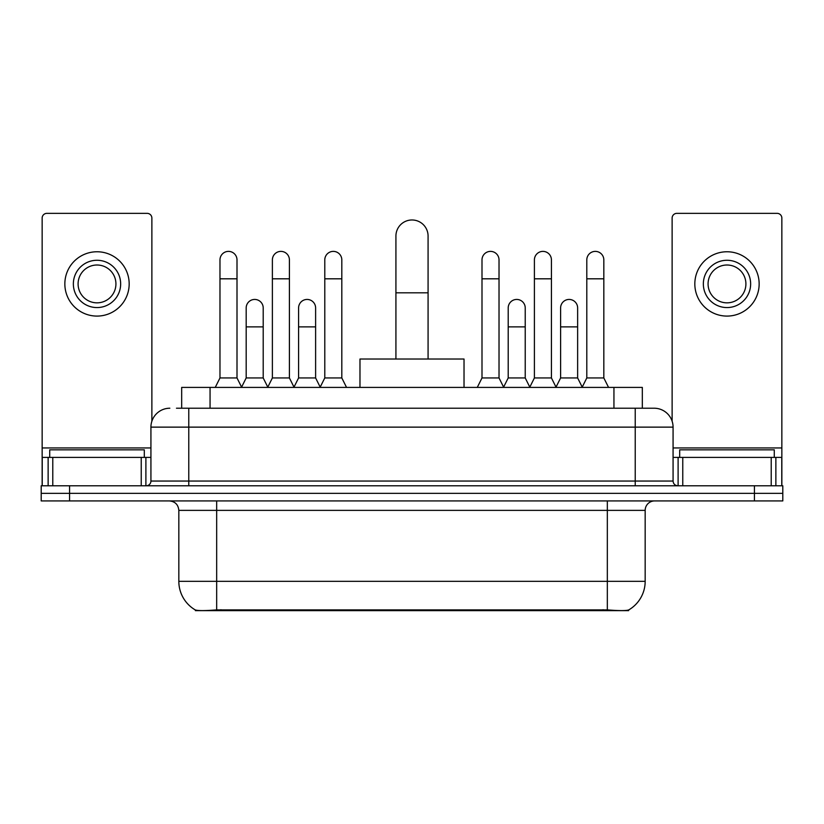<?xml version="1.0" encoding="UTF-8"?>
<svg xmlns="http://www.w3.org/2000/svg" width="824" height="824" viewBox="0 0 824 824"><rect width="100%" height="100%" fill="white"/><g stroke="black" fill="none" stroke-linecap="round" stroke-linejoin="round"><path stroke-width="1.24" d="M181.682 408.22L181.682 387.404L642.318 387.404L642.318 408.22M628.619 609.976L628.619 610.646L195.381 610.646L195.381 609.976M178.829 581.322L216.671 581.322L216.671 510.375L178.829 510.375L178.829 581.322A33.104 33.104 0 0 0 195.195 609.884C197.647 610.831 204.805 610.831 216.671 609.884L607.329 609.884C619.184 610.831 626.343 610.831 628.805 609.884A33.104 33.104 0 0 0 645.171 581.322L645.171 510.375A9.455 9.455 0 0 1 654.627 500.92M69.576 485.779L782.8 485.779L782.8 493.349L41.2 493.349L41.2 500.92L69.576 500.92L69.576 493.349L41.2 493.349L41.2 485.779L69.576 485.779L69.576 493.349L782.8 493.349L782.8 500.92L69.576 500.92M176.903 408.22L647.53 408.22M176.47 408.22L188.768 408.22L188.768 427.131L150.926 427.131L150.926 481.051A4.728 4.728 0 0 1 146.198 485.779M169.847 408.22A18.921 18.921 0 0 0 150.926 427.131M654.153 408.22A18.921 18.921 0 0 1 673.074 427.131L635.232 427.131L635.232 408.22L653.865 408.22M673.074 427.131L673.074 481.051C673.352 483.925 674.928 485.501 677.802 485.779M782.8 485.779L782.8 493.349M144.303 457.402L144.303 449.832L49.718 449.832L49.718 457.402M141.234 485.779L141.234 457.402L52.788 457.402L52.788 485.779M151.873 421.229L151.873 218.082A4.728 4.728 0 0 0 147.146 213.354L46.875 213.354A4.728 4.728 0 0 0 42.148 218.082L42.148 457.402L52.788 457.402M141.234 457.402L150.926 457.402M42.148 485.779L42.148 457.402M97.005 260.271A23.649 23.649 0 0 0 73.357 283.919A23.649 23.649 0 0 0 97.005 307.568A23.649 23.649 0 0 0 120.654 283.919A23.649 23.649 0 0 0 97.005 260.271M97.005 265.009A18.921 18.921 0 0 0 78.095 283.919A18.921 18.921 0 0 0 97.005 302.841A18.921 18.921 0 0 0 115.927 283.919A18.921 18.921 0 0 0 97.005 265.009M97.005 316.086A32.157 32.157 0 0 0 129.172 283.919A32.157 32.157 0 0 0 97.005 251.763A32.157 32.157 0 0 0 64.849 283.919A32.157 32.157 0 0 0 97.005 316.086M774.282 457.402L774.282 449.832L679.697 449.832L679.697 457.402M395.922 359.027L395.922 236.055A16.078 16.078 0 0 1 412 219.977A16.078 16.078 0 0 1 428.078 236.055A16.078 16.078 0 0 0 412 219.977M428.078 359.027L428.078 236.055M464.025 387.404L464.025 359.027L359.975 359.027L359.975 387.404M215.249 387.404L219.977 377.948L237.003 377.948L241.731 387.404M237.003 377.948L237.003 259.9A8.518 8.518 0 0 0 228.495 251.382A8.518 8.518 0 0 1 229.031 251.402M219.977 377.948L219.977 278.811L237.003 278.811M219.977 278.811L219.977 259.9A8.518 8.518 0 0 1 228.495 251.382M267.656 387.404L272.383 377.948L289.409 377.948L294.137 387.404M289.409 377.948L289.409 259.9A8.518 8.518 0 0 0 280.891 251.382A8.518 8.518 0 0 1 281.427 251.402M272.383 377.948L272.383 278.811L289.409 278.811M272.383 278.811L272.383 259.9A8.518 8.518 0 0 1 280.891 251.382M320.052 387.404L324.79 377.948L341.816 377.948L346.543 387.404M341.816 377.948L341.816 259.9A8.518 8.518 0 0 0 333.298 251.382A8.518 8.518 0 0 1 333.833 251.402M324.79 377.948L324.79 278.811L341.816 278.811M324.79 278.811L324.79 259.9A8.518 8.518 0 0 1 333.298 251.382M477.271 387.404L481.999 377.948L499.025 377.948L503.752 387.404M499.025 377.948L499.025 259.9A8.518 8.518 0 0 0 490.507 251.382A8.518 8.518 0 0 1 491.042 251.402M481.999 377.948L481.999 278.811L499.025 278.811M481.999 278.811L481.999 259.9A8.518 8.518 0 0 1 490.507 251.382M529.667 387.404L534.405 377.948L551.431 377.948L556.159 387.404M551.431 377.948L551.431 259.9A8.518 8.518 0 0 0 542.913 251.382A8.518 8.518 0 0 1 543.449 251.402M534.405 377.948L534.405 278.811L551.431 278.811M534.405 278.811L534.405 259.9A8.518 8.518 0 0 1 542.913 251.382M582.074 387.404L586.801 377.948L603.827 377.948L608.565 387.404M603.827 377.948L603.827 259.9A8.518 8.518 0 0 0 595.319 251.382A8.518 8.518 0 0 1 595.855 251.402M586.801 377.948L586.801 278.811L603.827 278.811M586.801 278.811L586.801 259.9A8.518 8.518 0 0 1 595.319 251.382M241.597 387.126L246.18 377.948L263.206 377.948L267.79 387.126M263.206 377.948L263.206 307.949A8.518 8.518 0 0 0 255.224 299.452A8.518 8.518 0 0 1 263.206 307.949M246.18 377.948L246.18 326.871L263.206 326.871M246.18 326.871L246.18 307.949A8.518 8.518 0 0 1 255.224 299.452M293.993 387.126L298.587 377.948L315.613 377.948L320.196 387.126M315.613 377.948L315.613 307.949A8.518 8.518 0 0 0 307.63 299.452A8.518 8.518 0 0 1 315.613 307.949M298.587 377.948L298.587 326.871L315.613 326.871M298.587 326.871L298.587 307.949A8.518 8.518 0 0 1 307.63 299.452M503.608 387.126L508.202 377.948L525.228 377.948L529.811 387.126M525.228 377.948L525.228 307.949A8.518 8.518 0 0 0 517.245 299.452A8.518 8.518 0 0 1 525.228 307.949M508.202 377.948L508.202 326.871L525.228 326.871M508.202 326.871L508.202 307.949A8.518 8.518 0 0 1 517.245 299.452M556.015 387.126L560.608 377.948L577.634 377.948L582.218 387.126M577.634 377.948L577.634 307.949A8.518 8.518 0 0 0 569.652 299.452A8.518 8.518 0 0 1 577.634 307.949M560.608 377.948L560.608 326.871L577.634 326.871M560.608 326.871L560.608 307.949A8.518 8.518 0 0 1 569.652 299.452M771.212 485.779L771.212 457.402L682.766 457.402L682.766 485.779M781.852 485.779L781.852 457.402L781.852 485.779M771.212 457.402L781.852 457.402L781.852 218.082A4.728 4.728 0 0 0 777.125 213.354L676.854 213.354A4.728 4.728 0 0 0 672.126 218.082L672.126 421.229M673.074 457.402L682.766 457.402M726.995 260.271A23.649 23.649 0 0 0 703.346 283.919A23.649 23.649 0 0 0 726.995 307.568A23.649 23.649 0 0 0 750.643 283.919A23.649 23.649 0 0 0 726.995 260.271M726.995 265.009A18.921 18.921 0 0 0 708.074 283.919A18.921 18.921 0 0 0 726.995 302.841A18.921 18.921 0 0 0 745.905 283.919A18.921 18.921 0 0 0 726.995 265.009M726.995 316.086A32.157 32.157 0 0 0 759.151 283.919A32.157 32.157 0 0 0 726.995 251.763A32.157 32.157 0 0 0 694.828 283.919A32.157 32.157 0 0 0 726.995 316.086M603.075 610.646L603.075 609.709M220.925 610.646L220.925 609.709M210.058 408.22L210.058 387.404M613.942 408.22L613.942 387.404M607.329 500.92L607.329 510.375L216.671 510.375L216.671 500.92M645.171 510.375L607.329 510.375L607.329 581.322L645.171 581.322M607.329 609.884L607.329 581.322L216.671 581.322L216.671 609.884M754.424 500.92L754.424 485.779M188.768 485.779L188.768 481.051L673.074 481.051M150.926 481.051L188.768 481.051L188.768 427.131L635.232 427.131L635.232 485.779M150.926 447.947L42.148 447.947M145.889 457.402L145.889 485.779M42.22 457.402L42.22 485.779M48.132 485.779L48.132 457.402M395.922 292.819L428.078 292.819M781.852 447.947L673.074 447.947M781.78 485.779L781.78 457.402M775.868 457.402L775.868 485.779M678.111 485.779L678.111 457.402M178.829 510.375C178.272 504.628 175.121 501.476 169.373 500.92"/></g></svg>
